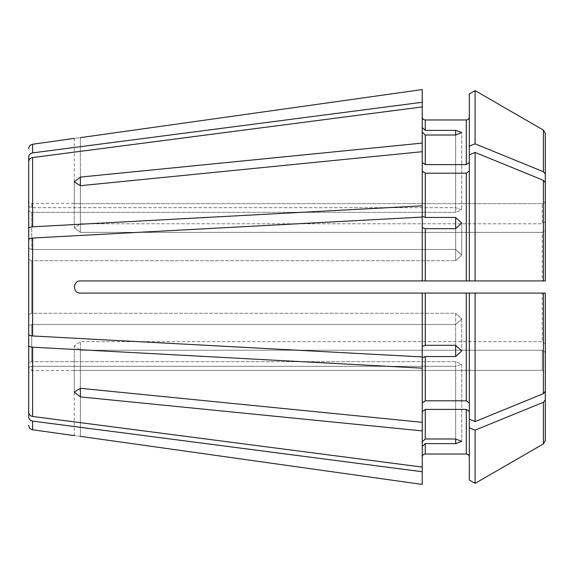 <?xml version="1.0" encoding="UTF-8"?>
<svg xmlns="http://www.w3.org/2000/svg" width="574" height="574" viewBox="0 0 574 574"><rect width="100%" height="100%" fill="white"/><g stroke="black" fill="none" stroke-linecap="round" stroke-linejoin="round"><path stroke-width="0.43" stroke-dasharray="2.87 2.15" d="M425.269 443.637L455.656 443.637L455.656 366.327L461.733 364.203L455.656 366.327L31.742 366.327L31.742 370.567L31.742 366.327C29.891 366.499 28.879 367.439 28.7 369.139L28.7 416.932C28.887 419.221 30.192 420.613 32.625 421.108L422.227 471.728L422.227 446.443L425.269 443.637L425.269 454.027C423.418 454.213 422.407 455.225 422.227 457.069L422.227 471.728M422.227 106.922L422.227 132.207L422.227 106.922L422.227 127.557L425.269 130.363L455.656 130.363L461.733 132.587L461.733 209.797L461.733 132.587L455.656 135.012L455.656 212.323L461.733 209.797L455.656 207.673L461.733 209.797L455.656 212.323L31.742 212.323C29.891 212.15 28.879 211.218 28.7 209.51L28.7 161.717C28.887 159.436 30.192 158.044 32.625 157.541L422.227 106.922L422.227 143.098L80.36 177.093L74.283 181.908L80.36 185.689L80.36 232.362L74.283 227.907L80.36 232.362L542.258 232.362L80.36 232.362L80.36 185.689L80.36 223.767L74.283 227.907L80.36 223.767L542.258 223.767L80.36 223.767L80.36 177.093M466.289 173.19L466.289 280.923L475.093 280.923L475.093 152.433L469.331 154.793L469.331 280.923L469.331 154.793L469.331 171.045L466.289 173.19L425.269 173.19L422.227 171.045L422.227 216.305L422.227 151.694L80.36 185.689M422.227 171.045L422.227 216.305L425.269 217.467L455.656 217.467L455.656 249.489L31.742 249.489L31.742 212.323L31.742 249.489L28.7 248.327L31.742 249.489L455.656 249.489L461.733 255.021L455.656 249.489L455.656 228.696L425.269 228.696L425.269 280.923L422.227 280.923L422.227 227.534L425.269 228.696M28.7 248.327L28.7 228.531C28.887 227.584 30.192 227.003 32.625 226.802L422.227 205.829M80.36 203.655C72.525 203.411 72.525 203.411 80.36 203.655C72.525 203.411 72.525 203.411 80.36 203.655L542.258 203.655L80.36 203.655L80.36 137.645C72.532 138.614 72.532 138.614 80.36 137.645L80.36 203.655M28.7 209.51C28.879 211.218 29.891 212.15 31.742 212.323L455.656 212.323L455.656 135.012L425.269 135.012L425.269 164.602L422.227 162.449L422.227 143.098M422.227 132.207L422.227 162.449L422.227 132.207L425.269 135.012M422.227 293.077L469.331 293.077L469.331 419.207L469.331 293.077L475.093 293.077L475.093 421.567L543.399 393.664L545.3 391.332L545.3 343.79L542.258 341.638L80.36 341.638L74.283 346.093L80.36 350.233L74.283 346.093L80.36 341.638L542.258 341.638L542.258 293.077L80.36 293.077L422.227 293.077L422.227 356.935L422.227 293.077L422.227 346.466L425.269 345.304L455.656 345.304L455.656 324.511L31.742 324.511L31.742 361.677L31.742 324.511L28.7 325.673L28.7 345.469C28.887 346.416 30.192 346.997 32.625 347.198L422.227 368.171L422.227 422.306L80.36 388.311L74.283 392.092L80.36 396.907L80.36 350.233L542.258 350.233L80.36 350.233L80.36 388.311L80.36 341.638L80.36 388.311M475.093 421.567L469.331 419.207L469.331 402.955L466.289 400.81L425.269 400.81L422.227 402.955L422.227 430.902L80.36 396.907M475.093 152.433L543.399 180.336L545.3 182.668L545.3 230.21L542.258 232.362L542.258 280.923L80.36 280.923L422.227 280.923L422.227 217.065L422.227 280.923M469.331 93.949L469.331 162.449L466.289 164.602L425.269 164.602M469.331 146.198L475.093 143.837L543.399 171.741L545.3 174.073L545.3 221.614L542.258 223.767L542.258 203.655L542.258 223.767L545.3 221.614L545.3 200.606C545.121 202.457 544.102 203.469 542.258 203.655C544.102 203.469 545.121 202.457 545.3 200.606L545.3 221.614M545.3 343.79L542.258 341.638L542.258 293.077L475.093 293.077L545.3 293.077L545.3 343.79L545.3 293.077M455.656 217.467L461.733 223.042L461.733 255.021L461.733 223.042L455.656 228.696L455.656 260.718L461.733 255.021L455.656 260.718L31.742 260.718L31.742 313.282L31.742 260.718L28.7 259.556L28.7 239.76L28.7 334.24C28.887 335.187 30.192 335.761 32.625 335.969L422.227 356.935L422.227 346.466M545.3 352.386L542.258 350.233L542.258 370.345L80.36 370.345C72.525 370.589 72.525 370.589 80.36 370.345C72.525 370.589 72.525 370.589 80.36 370.345L542.258 370.345L542.258 350.233L545.3 352.386L545.3 373.394C545.121 371.55 544.109 370.531 542.258 370.345C544.109 370.531 545.121 371.55 545.3 373.394L545.3 440.631M469.331 419.207L469.331 427.802L475.093 430.163L543.399 402.259L545.3 399.927M469.331 427.802L469.331 480.051L469.331 411.551L466.289 409.398L425.269 409.398L422.227 411.551L422.227 441.793L422.227 411.551M469.331 402.955L469.331 293.077L80.36 293.077C72.525 293.45 72.518 280.55 80.36 280.923C72.539 280.521 72.525 293.472 80.36 293.077C72.518 293.45 72.525 280.55 80.36 280.923L469.331 280.923L469.331 171.045M545.3 230.21L545.3 280.923L475.093 280.923L542.258 280.923L542.258 232.362L545.3 230.21M545.3 133.369L545.3 174.073M469.331 154.793L469.331 116.931C469.145 118.782 468.133 119.794 466.289 119.973L425.269 119.973C423.425 119.794 422.414 118.782 422.227 116.931L422.227 89.573M466.289 280.923L425.269 280.923M475.093 90.62L475.093 143.837M28.7 239.76C28.887 238.813 30.192 238.239 32.625 238.031L422.227 217.065L422.227 227.534M422.227 430.902L422.227 467.078L422.227 441.793L425.269 438.988L455.656 438.988L455.656 366.327L31.742 366.327C29.891 366.499 28.879 367.439 28.7 369.139L28.7 373.609L28.7 369.139M28.7 412.283L28.7 364.49C28.879 362.782 29.891 361.85 31.742 361.677C29.891 361.85 28.879 362.782 28.7 364.49L28.7 412.283C28.887 414.564 30.192 415.956 32.625 416.459L422.227 467.078L422.227 446.443L422.227 484.427M80.36 436.355C72.532 435.386 72.532 435.386 80.36 436.355L80.36 370.345L80.36 436.355M455.656 130.363L455.656 207.673L31.742 207.673C29.891 207.501 28.879 206.561 28.7 204.861L28.7 157.068C28.887 154.779 30.192 153.387 32.625 152.892L422.227 102.272M455.656 443.637L461.733 441.413L461.733 364.203L455.656 361.677L31.742 361.677L455.656 361.677L461.733 364.203L461.733 441.413L455.656 438.988L455.656 361.677L455.656 438.988M422.227 368.171L422.227 357.695L425.269 356.533L455.656 356.533L455.656 324.511L461.733 318.979L455.656 313.282L461.733 318.979L455.656 324.511L31.742 324.511L28.7 325.673M455.656 356.533L461.733 350.958L455.656 345.304L455.656 313.282L31.742 313.282L28.7 314.444L28.7 259.556L31.742 260.718L455.656 260.718L455.656 228.696M469.331 480.051L469.331 457.069C469.152 455.225 468.14 454.206 466.289 454.027L425.269 454.027M422.227 402.955L422.227 422.306M422.227 457.069L422.227 446.443M422.227 116.931L422.227 127.557M422.227 467.078L422.227 441.793M422.227 162.449L422.227 151.694M28.7 259.556L28.7 334.24M28.7 314.444L31.742 313.282L455.656 313.282L455.656 345.304M455.656 135.012L455.656 207.673L31.742 207.673L31.742 203.433L31.742 207.673C29.891 207.501 28.879 206.561 28.7 204.861M28.7 161.717L28.7 228.531M475.093 430.163L475.093 483.38M469.331 411.551L469.331 457.069M545.3 182.668L545.3 280.923M469.331 116.931L469.331 162.449M32.625 157.541L32.625 226.802M543.399 180.336L543.399 280.923M425.269 173.19L425.269 217.467M32.625 238.031L32.625 335.969M32.625 347.198L32.625 416.459M32.625 421.108L32.625 429.768M32.625 144.232L32.625 152.892M425.269 409.398L425.269 438.988M466.289 409.398L466.289 454.027M425.269 356.533L425.269 400.81M425.269 293.077L425.269 345.304M466.289 293.077L466.289 400.81M425.269 119.973L425.269 130.363M543.399 402.259L543.399 443.917M543.399 293.077L543.399 393.664M543.399 130.083L543.399 171.741M466.289 119.973L466.289 164.602M74.283 138.377L74.283 203.433L31.742 203.433C29.913 203.268 28.894 202.256 28.7 200.391M74.283 435.623L74.283 370.567L31.742 370.567C29.913 370.732 28.894 371.744 28.7 373.609M74.283 181.908L74.283 227.907L74.283 181.908M461.733 318.979L461.733 350.958L461.733 318.979M74.283 392.092L74.283 346.093L74.283 392.092"/><path stroke-width="0.86" d="M422.227 89.573L80.36 137.645C72.532 138.614 72.532 138.614 80.36 137.645L422.227 89.573L422.227 106.922L32.625 157.541C30.192 158.044 28.887 159.436 28.7 161.717L28.7 209.51M469.331 171.045L466.289 173.19L425.269 173.19L422.227 171.045M455.656 217.467L455.656 228.696L461.733 223.042L455.656 217.467L425.269 217.467L425.269 173.19M455.656 228.696L425.269 228.696L422.227 227.534M545.3 221.614L545.3 174.073L543.399 171.741L475.093 143.837L469.331 146.198L469.331 280.923L475.093 280.923L422.227 280.923L422.227 217.065L32.625 238.031C30.192 238.239 28.887 238.813 28.7 239.76L28.7 334.24C28.887 335.187 30.192 335.761 32.625 335.969L422.227 356.935L422.227 293.077L80.36 293.077C72.539 293.479 72.525 280.528 80.36 280.923L422.227 280.923M28.7 325.673L28.7 345.469C28.887 346.416 30.192 346.997 32.625 347.198L422.227 368.171L422.227 422.306L80.36 388.311L74.283 392.092L80.36 396.907L80.36 388.311M469.331 480.051L475.093 483.38L469.331 480.051L469.331 419.207L475.093 421.567L543.399 393.664L545.3 391.332L545.3 343.79M469.331 402.955L466.289 400.81L425.269 400.81L422.227 402.955M544.001 280.923L475.093 280.923L475.093 152.433L543.399 180.336L545.3 182.668L545.3 280.923L544.389 280.923M28.7 248.327L28.7 228.531C28.887 227.584 30.192 227.003 32.625 226.802L422.227 205.829L422.227 151.694L80.36 185.689L74.283 181.908L80.36 177.093L80.36 185.689M469.331 154.793L475.093 152.433M455.656 356.533L455.656 345.304L461.733 350.958L455.656 356.533L425.269 356.533L422.227 357.695L422.227 368.171M475.093 421.567L475.093 293.077L469.331 293.077L544.001 293.077M422.227 127.557L425.269 130.363L455.656 130.363L461.733 132.587L455.656 135.012L425.269 135.012L422.227 132.207M469.331 419.207L469.331 293.077L422.227 293.077M545.3 293.077L545.3 391.332L545.3 293.077L544.389 293.077M543.399 130.083L545.3 133.369L543.399 130.083L475.093 90.62L543.399 130.083L543.399 171.741M469.331 93.949L475.093 90.62L469.331 93.949L469.331 146.198M28.7 345.469L28.7 412.283L28.7 345.469M422.227 484.427L80.36 436.355C72.532 435.386 72.532 435.386 80.36 436.355L422.227 484.427L422.227 430.902L80.36 396.907M28.7 369.139L28.7 416.932C28.887 419.221 30.192 420.613 32.625 421.108L422.227 471.728M28.7 412.283C28.887 414.564 30.192 415.956 32.625 416.459L422.227 467.078M422.227 151.694L422.227 143.098L80.36 177.093M422.227 143.098L422.227 106.922M28.7 228.531L28.7 161.717M422.227 205.829L422.227 216.305L425.269 217.467M28.7 204.861L28.7 157.068C28.887 154.779 30.192 153.387 32.625 152.892L422.227 102.272M469.331 116.931C469.145 118.782 468.133 119.794 466.289 119.973L425.269 119.973C423.425 119.794 422.414 118.782 422.227 116.931M422.227 422.306L422.227 430.902M475.093 483.38L543.399 443.917L475.093 483.38L475.093 430.163L543.399 402.259L545.3 399.927L545.3 352.386M469.331 427.802L475.093 430.163M469.331 411.551L466.289 409.398L425.269 409.398L422.227 411.551M422.227 441.793L425.269 438.988L425.269 409.398M455.656 443.637L455.656 438.988L461.733 441.413L455.656 443.637L425.269 443.637L422.227 446.443M469.331 457.069C469.152 455.225 468.14 454.206 466.289 454.027L425.269 454.027C423.418 454.213 422.407 455.225 422.227 457.069M469.331 162.449L466.289 164.602L425.269 164.602L422.227 162.449M422.227 346.466L425.269 345.304L425.269 293.077M455.656 345.304L425.269 345.304M455.656 438.988L425.269 438.988M28.7 314.444L28.7 334.24M545.3 440.631L543.399 443.917L545.3 440.631L545.3 399.927M28.7 259.556L28.7 239.76M545.3 280.923L545.3 182.668M545.3 174.073L545.3 133.369M475.093 143.837L475.093 90.62M466.289 280.923L466.289 173.19M425.269 280.923L425.269 228.696M543.399 280.923L543.399 180.336M74.283 435.623L32.625 429.768L32.625 421.108M32.625 416.459L32.625 347.198M32.625 335.969L32.625 238.031M32.625 226.802L32.625 157.541M32.625 152.892L32.625 144.232L74.283 138.377M425.269 130.363L425.269 119.973M425.269 400.81L425.269 356.533M425.269 454.027L425.269 443.637M425.269 164.602L425.269 135.012M466.289 400.81L466.289 293.077M455.656 130.363L455.656 135.012M543.399 393.664L543.399 293.077M543.399 443.917L543.399 402.259M466.289 454.027L466.289 409.398M466.289 164.602L466.289 119.973M32.625 429.768C30.2 429.237 28.887 427.73 28.7 425.255M32.625 144.232C30.2 144.763 28.887 146.27 28.7 148.745"/></g></svg>
